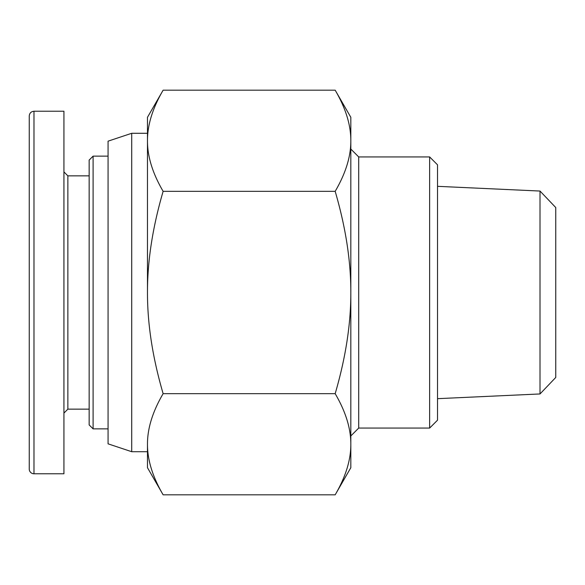 <?xml version="1.0" encoding="UTF-8"?>
<svg xmlns="http://www.w3.org/2000/svg" width="585" height="585" viewBox="0 0 585 585"><rect width="100%" height="100%" fill="white"/><g stroke="black" fill="none" stroke-linecap="round" stroke-linejoin="round"><path stroke-width="0.88" d="M429.639 156.934L429.639 428.066L437.522 420.184L437.522 164.816L429.639 156.934L358.707 156.934L350.825 149.051M429.639 428.066L358.707 428.066L358.707 156.934M335.176 90.185L350.825 117.293L350.825 467.707L335.176 494.815C345.684 476.826 350.905 459.971 350.825 444.234C350.905 428.505 345.684 411.65 335.176 393.661C345.684 357.684 350.905 323.966 350.825 292.5C350.905 261.034 345.684 227.316 335.176 191.339C345.684 173.35 350.905 156.495 350.825 140.766C350.905 125.029 345.684 108.174 335.176 90.185L163.127 90.185C152.612 108.174 147.398 125.029 147.478 140.766L147.478 117.293L163.127 90.185M540.006 393.954L555.75 377.464L555.75 207.536L540.006 191.046L540.006 393.954L437.522 398.67M540.006 191.046L437.522 186.33M163.127 494.815L147.478 467.707L147.478 444.234C147.398 459.971 152.612 476.826 163.127 494.815L335.176 494.815M147.478 140.766C147.398 156.495 152.612 173.35 163.127 191.339C152.612 227.316 147.398 261.034 147.478 292.5L147.478 140.766L147.478 292.5C147.398 323.966 152.612 357.684 163.127 393.661C152.612 411.65 147.398 428.505 147.478 444.234M163.127 393.661L335.176 393.661M163.127 191.339L335.176 191.339M131.713 451.708L131.713 133.292L108.064 141.168L108.064 443.832L131.713 451.708L147.478 451.708M131.713 133.292L147.478 133.292M63.933 171.91L67.867 175.851L67.867 409.149L63.933 413.09M33.981 111.223L63.933 111.223L63.933 473.777L33.981 473.777A4.731 4.731 0 0 1 29.25 469.053L29.25 115.984C29.535 113.11 31.107 111.538 33.981 111.252L33.981 473.799M67.867 409.149L89.154 409.149M93.095 156.144L89.154 160.085L89.154 424.915L93.095 428.856L93.095 156.144L108.064 156.144M93.095 428.856L108.064 428.856M358.707 428.066L350.825 435.949M67.867 175.851L89.154 175.851"/></g></svg>
